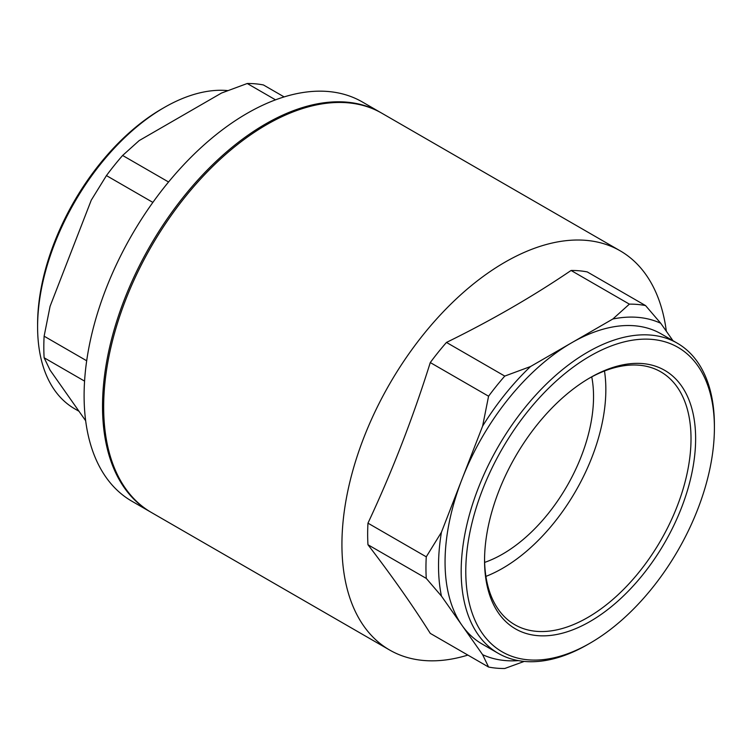 <?xml version="1.0" encoding="UTF-8"?>
<svg xmlns="http://www.w3.org/2000/svg" width="752" height="752" viewBox="0 0 752 752"><rect width="100%" height="100%" fill="white"/><g stroke="black" fill="none" stroke-linecap="round" stroke-linejoin="round"><path stroke-width="1.13" d="M150.832 512.15A230.497 133.076 -60 0 1 150.259 511.821A230.497 133.076 -60 0 1 114.924 327.12A230.497 133.076 -60 0 1 265.503 124.005A230.497 133.076 -60 0 1 380.747 112.593A230.497 133.076 -60 0 1 381.32 112.922M380.747 112.593L362.332 101.962A230.497 133.076 120 0 0 247.088 113.373A230.497 133.076 120 0 0 96.51 316.489A230.497 133.076 120 0 0 131.835 501.189L150.259 511.821M85.662 420.753L50.083 370.144L44.124 357.764L84.572 381.123M44.124 357.764A199.571 115.225 -60 0 1 44.124 336.191L86.687 360.772M44.124 336.191L50.083 306.299L91.265 200.164L106.436 175.592A199.571 115.225 -60 0 1 122.623 155.467L168.561 181.993M106.436 175.592L152.872 202.401M122.623 155.467L139.148 140.605L221.502 93.051L247.239 83.51A199.571 115.225 -60 0 1 263.426 84.957L284.134 96.914M247.239 83.51L275.523 99.837M227.771 90.588A179.061 103.381 120 0 0 164.209 107.527L164.209 107.527A179.061 103.381 120 0 0 37.6 326.829A179.061 103.381 120 0 0 74.683 408.797L79.016 411.288M161.906 108.852L164.209 107.527L161.906 108.852A175.799 101.501 120 0 0 37.6 324.168L37.6 326.829M389.668 650.038L151.406 512.488A230.497 133.076 -60 0 1 116.071 327.787A230.497 133.076 -60 0 1 266.65 124.672A230.497 133.076 -60 0 1 381.903 113.251L620.165 250.811A230.497 133.076 120 0 0 504.912 262.232A230.497 133.076 120 0 0 354.333 465.347A230.497 133.076 120 0 0 389.668 650.038A230.497 133.076 120 0 0 467.866 655.086M484.626 562.402A128.592 74.241 120 0 0 502.609 554.092A128.592 74.241 120 0 0 591.749 376.874M485.914 576.38A146.001 84.29 120 0 0 604.486 370.999M484.561 559.197A146.001 84.29 120 0 0 514.791 624.715A146.001 84.29 120 0 0 660.782 540.415A146.001 84.29 120 0 0 660.782 371.836A146.001 84.29 120 0 0 588.929 378.416M590.094 377.739A149.253 86.17 120 0 0 590.085 377.739A149.253 86.17 120 0 0 484.551 560.531A149.253 86.17 120 0 0 590.094 621.472A149.253 86.17 120 0 0 695.628 438.67A149.253 86.17 120 0 0 590.094 377.739M590.094 356.063A175.799 101.501 120 0 0 465.779 571.379A175.799 101.501 120 0 0 590.094 643.148A175.799 101.501 120 0 0 714.4 427.832A175.799 101.501 120 0 0 590.094 356.063M714.4 427.832L714.4 425.171A179.061 103.381 120 0 0 677.317 343.203A179.061 103.381 120 0 0 587.791 352.077A179.061 103.381 120 0 0 470.818 509.865A179.061 103.381 120 0 0 498.256 653.347A179.061 103.381 120 0 0 587.791 644.473L590.094 643.148M677.317 343.203L661.205 333.907A179.061 103.381 120 0 0 571.67 342.771A179.061 103.381 120 0 0 462.019 479.174A179.061 103.381 120 0 0 462.019 625.373A179.061 103.381 120 0 0 482.145 644.041L498.256 653.347M645.564 305.585L660.735 323.275A188.291 108.711 120 0 0 612.852 318.998L629.377 304.137A199.571 115.225 120 0 1 645.564 305.585L587.265 271.923A199.571 115.225 -60 0 0 571.078 270.476L629.377 304.137M660.735 323.275L672.984 340.712M571.078 270.476C532.914 296.41 491.376 320.399 446.462 342.433L504.761 376.085L530.498 366.544L612.852 318.998M530.498 366.544A188.291 108.711 120 0 0 482.615 426.111L488.574 396.219A199.571 115.225 120 0 1 504.761 376.085M488.574 396.219L430.276 362.558C412.886 418.046 392.112 471.579 367.963 523.157L426.262 556.818L441.433 532.247L482.615 426.111M426.262 556.818A199.571 115.225 120 0 0 426.262 578.391L441.433 596.082A188.291 108.711 120 0 1 441.433 532.247M367.963 523.157A199.571 115.225 -60 0 0 367.963 544.739C392.112 576.239 412.886 605.783 430.276 633.381L488.574 667.043L482.615 654.672L441.433 596.082M482.615 654.672A188.291 108.711 120 0 0 518.391 660.623M488.574 667.043A199.571 115.225 120 0 0 504.761 668.49L524.229 661.412M430.276 362.558A199.571 115.225 -60 0 1 446.462 342.433M367.963 544.739L426.262 578.391M666.338 331.247A230.497 133.076 120 0 0 620.165 250.811"/></g></svg>
